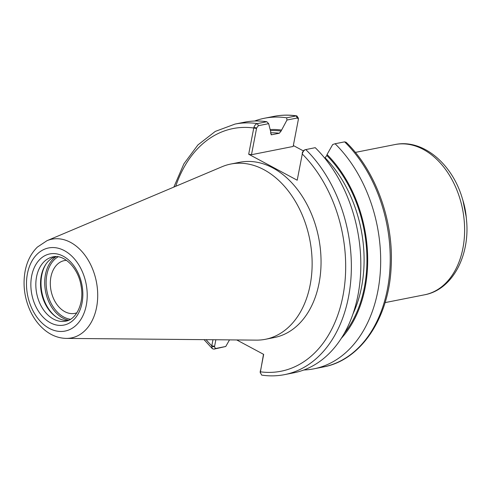 <?xml version="1.0" encoding="UTF-8"?>
<svg xmlns="http://www.w3.org/2000/svg" width="491" height="491" viewBox="0 0 491 491"><rect width="100%" height="100%" fill="white"/><g stroke="black" fill="none" stroke-linecap="round" stroke-linejoin="round"><path stroke-width="0.74" d="M76.878 312.792A26.901 18.922 78.8 0 1 74.822 313.375A26.901 18.922 78.8 0 1 51.039 290.66A26.901 18.922 78.8 0 1 64.376 260.598A26.901 18.922 78.8 0 1 66.506 260.353M302.37 152.437L303.917 150.252L305.298 149.687L315.222 147.674A127.703 89.822 78.8 0 1 360.112 280.189A127.703 89.822 78.8 0 1 294.084 372.749L284.62 374.621A127.703 89.822 78.8 0 0 350.642 282.061A127.703 89.822 78.8 0 0 305.758 149.546C304.279 149.945 303.156 151.246 302.388 153.456L297.208 180.222L302.388 153.456M284.62 374.621C277.102 376.1 269.455 376.259 261.678 375.106L260.242 372.325L263.673 354.385L236.73 339.95M297.208 180.222L248.685 154.235L253.865 127.464L256.64 127.942L258.419 125.684L268.669 123.658L266.803 121.737L257.339 123.609C255.829 123.996 254.669 125.279 253.865 127.464M212.965 339.735L211.719 346.333L212.382 348.72L213.904 349.144L225.762 346.486L215.512 348.512L214.493 346.812L211.719 346.333M46.964 240.7L222.067 166.719A89.325 62.83 78.8 0 1 230.776 164.043L239.688 162.275A89.325 62.83 78.8 0 1 272.818 167.91A89.325 62.83 78.8 0 1 321.046 260.789A89.325 62.83 78.8 0 1 274.365 337.526L265.453 339.287A89.325 62.83 78.8 0 1 256.382 340.128L66.297 338.403C58.902 338.238 52.015 335.703 45.651 330.799C39.047 325.619 33.811 318.769 29.945 310.238C24.366 297.466 22.758 284.424 25.127 271.118C27.03 261.298 31.105 253.295 37.359 247.102L46.964 240.7A50.321 35.395 78.8 0 1 70.538 242.37A50.321 35.395 78.8 0 1 97.648 298.258A50.321 35.395 78.8 0 1 66.297 338.403M256.64 127.942L251.484 154.708L248.685 154.235M258.419 125.684L257.339 123.609A127.703 89.822 78.8 0 0 235.042 124.07L244.506 122.198A127.703 89.822 78.8 0 1 266.803 121.737M268.669 123.658L270.786 132.11L270.59 133.116L271.621 134.767L279.324 133.239L281.098 131.036L286.959 120.037L297.294 117.993L298.356 119.037L298.313 119.694L293.158 146.459L251.484 154.708M229.506 339.889L225.762 346.486M344.627 141.856L346.149 142.28C375.719 170.868 393.77 220.889 391.167 266.552C389.191 317.652 361.149 360.142 323.489 366.93A127.703 89.822 78.8 0 0 389.516 274.371A127.703 89.822 78.8 0 0 344.627 141.856L335.077 143.746A127.703 89.822 78.8 0 1 379.96 276.261A127.703 89.822 78.8 0 1 313.939 368.821A127.703 89.822 78.8 0 1 303.855 369.987M341.27 338.373A116.097 81.659 78.8 0 0 327.024 154.524L332.689 144.532L335.077 143.746M298.356 119.037L298.313 118.049L296.852 115.894L296.208 115.919L286.658 117.809L286.959 120.037M254.596 121.031A127.703 89.822 78.8 0 1 264.361 118.27A127.703 89.822 78.8 0 1 286.658 117.809M270.148 129.556A116.097 81.659 78.8 0 1 281.294 130.029M293.336 145.526L303.18 150.798M214.493 346.812L215.85 339.76M263.495 354.287L260.224 372.951M260.242 372.325L260.218 371.306M327.024 154.524L326.828 155.53L325.054 157.734L324.496 157.844M271.32 134.78L271.621 134.767A113.034 79.505 78.8 0 0 271.057 134.7M56.784 317.339A33.762 23.746 78.8 0 1 46.191 263.802M67.899 320.525A32.756 23.04 78.8 0 1 58.202 318.162A32.756 23.04 78.8 0 1 56.299 317.026A32.756 23.04 78.8 0 1 45.866 264.281A32.756 23.04 78.8 0 1 55.256 256.627M230.776 164.043A89.325 62.83 78.8 0 1 263.906 169.677A89.325 62.83 78.8 0 1 312.135 262.556A89.325 62.83 78.8 0 1 265.453 339.287M260.322 370.779L260.316 371.804A123.683 86.999 78.8 0 0 342.945 295.92A123.683 86.999 78.8 0 0 302.26 153.984L302.266 152.959M214.592 346.284L211.793 345.817A123.683 86.999 78.8 0 1 206.067 339.674M175.717 186.298A123.683 86.999 78.8 0 1 253.743 127.998L256.535 128.464M297.294 117.993L296.208 115.919A127.703 89.822 78.8 0 0 273.91 116.379L264.361 118.27M215.512 348.512L213.904 349.144M270.651 132.809A113.034 79.505 78.8 0 1 279.324 133.239M325.054 157.734A113.034 79.505 78.8 0 1 352.992 313.89M270.406 130.594A115.041 80.917 78.8 0 1 281.098 131.036M326.828 155.53A115.041 80.917 78.8 0 1 344.265 333.414M355.355 152.4L394.881 144.575A76.559 53.85 78.8 0 1 423.273 149.405A76.559 53.85 78.8 0 1 464.615 229.015A76.559 53.85 78.8 0 1 424.605 294.79L385.073 302.609M462.97 200.574L466.235 217.083A58.233 40.962 78.8 0 0 462.97 200.574L462.289 198.352A74.209 52.193 78.8 0 1 466.45 219.391C470.335 255.228 452.628 289.721 424.605 294.79M70.483 319.273A32.756 23.04 78.8 0 1 63.805 317.051A32.756 23.04 78.8 0 1 46.848 274.8A32.756 23.04 78.8 0 1 58.122 256.799M68.672 320.212A33.762 23.746 78.8 0 1 62.928 318.113A33.762 23.746 78.8 0 1 45.448 274.567A33.762 23.746 78.8 0 1 56.091 256.621M65.659 321.157A32.756 23.04 78.8 0 1 53.507 319.089A32.756 23.04 78.8 0 1 36.549 276.838A32.756 23.04 78.8 0 1 52.942 256.891C63.713 253.964 78.339 267.62 81.095 285.952C84.403 303.285 76.173 319.764 65.659 321.157M50.438 322.802A36.273 25.514 78.8 0 1 31.651 276.016A36.273 25.514 78.8 0 1 63.259 256.216A36.273 25.514 78.8 0 1 82.04 303.008A36.273 25.514 78.8 0 1 50.438 322.802M49.358 328.399A42.367 29.804 78.8 0 1 27.416 273.745A42.367 29.804 78.8 0 1 64.333 250.619A42.367 29.804 78.8 0 1 86.281 305.273A42.367 29.804 78.8 0 1 49.358 328.399M235.042 124.07L215.261 131.422L197.91 144.943L183.892 163.834L173.857 187.083M204.047 339.655L212.382 348.72M313.939 368.821L323.489 366.93M296.852 115.894C289.076 114.741 281.429 114.9 273.91 116.379M462.289 198.352C452.229 163.742 422.726 138.591 394.881 144.575M466.235 217.083L466.45 219.391"/></g></svg>
